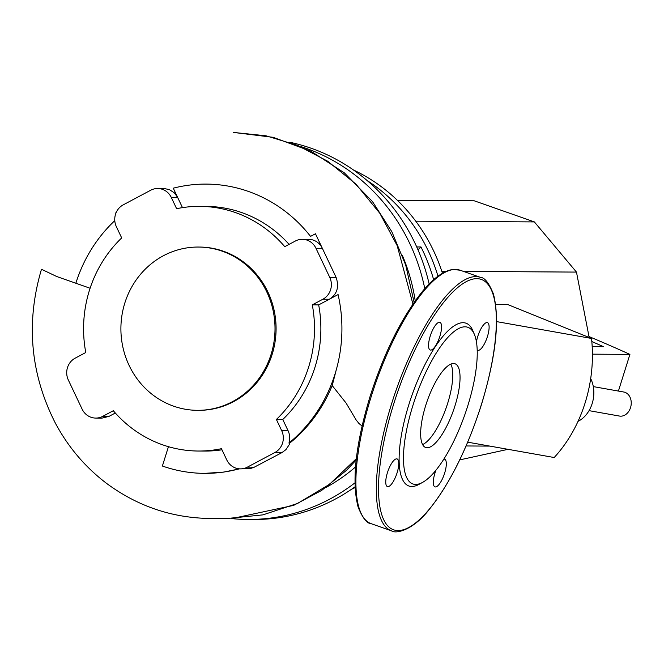 <?xml version="1.0" encoding="UTF-8"?>
<svg xmlns="http://www.w3.org/2000/svg" width="664" height="664" viewBox="0 0 664 664"><rect width="100%" height="100%" fill="white"/><g stroke="black" fill="none" stroke-linecap="round" stroke-linejoin="round"><path stroke-width="1" d="M593.309 386.606L623.77 392.017A12.209 9.512 100.1 0 1 625.272 392.449A12.209 9.512 100.1 0 1 630.8 406.675A12.209 9.512 100.1 0 1 619.504 416.062L589.043 410.651M442.448 273.244A174.184 164.398 -89.6 0 0 353.472 169.992M437.991 276.191A174.184 164.398 -89.6 0 0 367.092 180.508A174.184 164.398 -89.6 0 1 437.991 276.191M578.02 421.366A28.486 22.203 -79.9 0 0 592.18 403.529A28.486 22.203 -79.9 0 0 590.686 378.596M588.985 336.557A455.247 46.497 -162.6 0 1 629.912 354.393L592.421 354.161M618.416 391.063L629.912 354.393M592.188 346.616L603.501 346.683A430.828 44.007 17.4 0 0 591.823 341.537M495.634 304.402L507.545 304.469L591.516 338.449L496.589 321.608M467.713 442.174L554.199 457.521A125.438 97.766 -79.9 0 0 591.516 338.449M589.175 337.503L576.468 272.091L534.354 221.909L474.179 200.785L397.379 200.312M441.801 271.269L446.324 271.294M463.439 271.402L576.468 272.091M466.095 445.959L489.849 446.108M415.755 221.187L534.354 221.909M459.729 459.886L508.026 449.329M351.513 489.277A174.184 164.398 -89.6 0 0 355.091 487.592M271.086 354.36A81.639 77.049 -89.6 0 0 198.461 247.049A81.639 77.049 -89.6 0 0 124.832 303.008A81.639 77.049 -89.6 0 0 197.457 410.327A81.639 77.049 -89.6 0 0 271.086 354.36M197.457 410.327L198.536 410.327A81.639 77.049 -89.6 0 0 272.157 354.368A81.639 77.049 -89.6 0 0 199.532 247.058L198.461 247.049M424.786 288.666A190.468 179.761 -89.6 0 0 301.074 146.636M429.143 283.968A190.468 179.761 -89.6 0 0 289.803 142.262M433.642 279.71A174.184 164.398 -89.6 0 0 420.976 246.966L416.718 246.942M415.216 300.817A178.259 168.241 -89.6 0 0 402.434 255.598M420.976 246.966L417.971 249.797M231.271 518.543A190.468 179.761 -89.6 0 0 247.904 519.464L253.283 519.497A190.468 179.761 -89.6 0 0 355.057 486.803M325.866 487.542A178.259 168.241 -89.6 0 0 355.522 466.958M247.904 519.464A190.468 179.761 -89.6 0 0 354.949 482.844M289.081 244.369A122.334 115.461 90.4 0 0 206.164 206.396L199.789 206.355A122.334 115.461 -89.6 0 1 284.756 246.668L295.347 241.04A16.276 15.363 90.4 0 1 302.336 239.306L308.71 239.347A16.276 15.363 90.4 0 1 322.347 248.319L336.117 277.411C339.362 287.08 337.08 294.359 329.269 299.265L318.678 304.901L312.304 304.859L322.895 299.223L329.269 299.265L338.084 294.575A144.636 136.51 90.4 0 1 336.225 369.989A144.636 136.51 90.4 0 1 288.94 443.071L289.811 443.079L289.205 444.714L285.902 449.652L282.001 452.574L254.279 467.182L250.253 468.626L240.393 468.875A16.276 15.363 90.4 0 1 226.756 459.903L221.452 448.69A122.334 115.461 -89.6 0 1 198.287 451.03A122.334 115.461 -89.6 0 1 113.312 410.717L102.721 416.353A16.276 15.363 90.4 0 1 95.74 418.079A16.276 15.363 90.4 0 1 82.104 409.107L68.334 380.015A16.276 15.363 90.4 0 1 75.181 358.162L85.772 352.526A122.334 115.461 -89.6 0 1 121.686 237.928L116.374 226.706A16.276 15.363 90.4 0 1 123.222 204.852L150.695 190.244A16.276 15.363 90.4 0 1 157.675 188.51A16.276 15.363 90.4 0 1 171.312 197.482L177.686 197.523L182.475 207.633M302.336 239.306A16.276 15.363 90.4 0 1 315.964 248.278L322.347 248.319L315.458 233.769L310.536 236.384A144.636 136.51 90.4 0 0 173.271 188.186L177.686 197.523L174.458 192.942L169.395 189.597L164.232 188.551L157.675 188.51M336.117 277.411L329.742 277.369L315.964 248.278M199.789 206.355A122.334 115.461 -89.6 0 0 176.624 208.703L171.312 197.482M254.279 467.182L247.381 467.141A16.276 15.363 90.4 0 1 240.393 468.875M247.381 467.141L274.846 452.533L282.001 452.574M281.694 430.679L276.39 419.457L282.764 419.499L288.076 430.712L281.694 430.679A16.276 15.363 90.4 0 1 274.846 452.533M276.39 419.457A122.334 115.461 -89.6 0 0 312.304 304.859M329.742 277.369A16.276 15.363 90.4 0 1 322.895 299.223M288.076 430.712A16.276 15.363 90.4 0 1 288.94 443.071M115.32 413.016L108.979 416.386L101.99 418.121L95.74 418.079M356.327 458.691L329.402 484.38L297.746 503.353L262.936 514.866L226.548 518.576L210.529 518.484C172.408 518.061 137.797 506.391 106.688 483.475C85.291 467.265 68.168 447.113 55.303 423.018C30.328 373.799 25.722 322.546 41.483 269.26L56.789 276.548L75.854 283.238A144.636 136.51 90.4 0 1 114.789 220.631M116.109 212.712L115.86 212.198L116.499 211.866M362.054 426.006L358.975 423.516L356.17 419.997L346.035 402.982L332.207 385.577L336.225 369.989M239.272 468.825A144.636 136.51 90.4 0 1 204.52 473.366A144.636 136.51 90.4 0 1 162.381 466.028L168.448 446.681M204.612 473.366L223.61 472.112L239.604 468.85M289.811 443.079L293.405 440.058C310.453 425.134 323.385 406.974 332.207 385.577M221.975 449.794A122.334 115.461 90.4 0 1 204.661 451.064L198.287 451.03M318.678 304.901A122.334 115.461 90.4 0 1 282.764 419.499M453.545 363.523A44.364 13.944 -70.7 0 1 455.047 363.781A44.364 13.944 -70.7 0 1 454.276 407.986A44.364 13.944 -70.7 0 1 427.151 447.744A44.364 13.944 -70.7 0 1 425.649 447.486A44.364 13.944 -70.7 0 1 426.421 403.272A44.364 13.944 -70.7 0 1 453.545 363.523M450.823 364.138A44.364 13.944 -70.7 0 1 446.216 407.688A44.364 13.944 -70.7 0 1 422.586 444.565M422.545 482.413L418.934 484.396A86.278 27.124 -70.7 0 1 411.771 486.504A86.278 27.124 -70.7 0 1 408.916 404.434A86.278 27.124 -70.7 0 1 463.099 322.704A86.278 27.124 -70.7 0 1 472.876 330.772L474.461 334.581A83.025 26.095 -70.7 0 1 464.974 414.278A83.025 26.095 -70.7 0 1 422.545 482.413A83.025 26.095 -70.7 0 1 415.656 484.438A83.025 26.095 -70.7 0 1 412.908 405.463A83.025 26.095 -70.7 0 1 465.049 326.821A83.025 26.095 -70.7 0 1 474.461 334.581M430.214 336.142A14.649 4.606 -70.7 0 1 439.908 322.347A14.649 4.606 -70.7 0 1 439.9 336.2A14.649 4.606 -70.7 0 1 430.206 349.994A14.649 4.606 -70.7 0 1 430.214 336.142M476.445 341.902A14.649 4.606 -70.7 0 1 486.969 322.555A14.649 4.606 -70.7 0 1 487.467 322.638A14.649 4.606 -70.7 0 1 487.21 337.237A14.649 4.606 -70.7 0 1 478.254 350.368A14.649 4.606 -70.7 0 1 477.756 350.285A14.649 4.606 -70.7 0 1 477.217 349.953M443.784 459.181A14.649 4.606 -70.7 0 1 444.664 459.222A14.649 4.606 -70.7 0 1 444.656 473.075A14.649 4.606 -70.7 0 1 434.953 486.87A14.649 4.606 -70.7 0 1 434.97 473.017A14.649 4.606 -70.7 0 1 435.974 470.145M387.892 486.662A14.649 4.606 -70.7 0 1 387.402 486.579A14.649 4.606 -70.7 0 1 387.651 471.979A14.649 4.606 -70.7 0 1 396.615 458.849A14.649 4.606 -70.7 0 1 397.105 458.932A14.649 4.606 -70.7 0 1 396.856 473.532A14.649 4.606 -70.7 0 1 387.892 486.662M108.979 416.386L102.721 416.353M414.112 302.377L405.704 265.027L391.86 231.744L372.504 201.615L344.342 172.864L310.877 151.184L273.12 137.323L233.363 132.418L266.023 135.805L297.588 145.391L327.701 161.236L355.937 184.119L379.841 213.318L397.155 245.58L412.942 304.062M75.854 283.238L90.096 288.242M371.068 523.647A134.302 42.214 -70.7 0 1 371.176 396.657A134.302 42.214 -70.7 0 1 455.512 269.443A134.302 42.214 -70.7 0 1 460.061 270.207L480.47 277.378A134.302 42.214 -70.7 0 0 475.93 276.606A134.302 42.214 -70.7 0 0 391.586 403.82A134.302 42.214 -70.7 0 0 391.478 530.81L371.068 523.647C366.868 523.506 362.552 517.978 358.112 507.047C351.522 481.441 355.539 444.482 370.155 396.176C384.564 351.563 402.185 316.404 423.026 290.707C433.907 277.751 443.901 270.671 453.006 269.468L460.061 270.207M481.284 404.874A132.675 41.707 -70.7 0 1 397.968 530.553A132.675 41.707 -70.7 0 1 393.586 404.343A132.675 41.707 -70.7 0 1 476.901 278.664A132.675 41.707 -70.7 0 1 481.284 404.874M356.178 460.019L346.658 470.178L321.741 490.364L293.679 505.37L232.118 518.518M391.478 530.81C396.001 534.312 413.506 529.789 429.01 509.711C449.669 483.981 467.124 449.03 481.375 404.849C496 356.535 500.017 319.583 493.427 293.978C488.986 283.047 484.67 277.519 480.47 277.378"/></g></svg>

